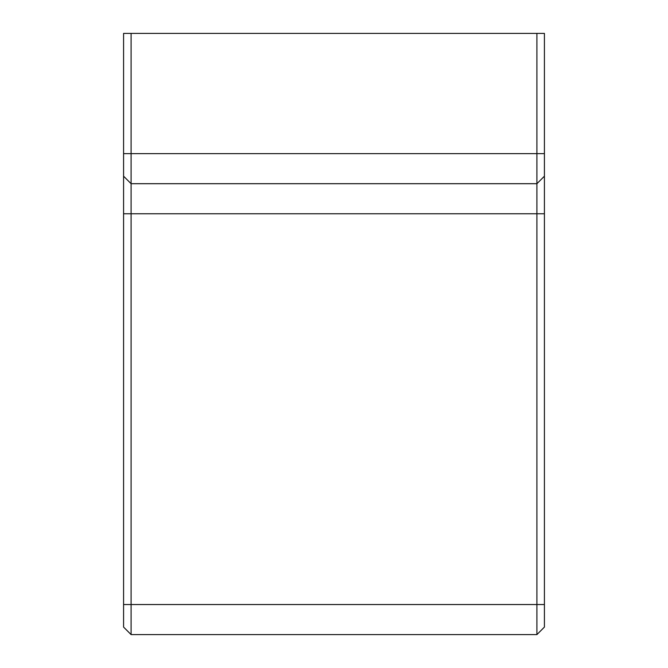 <?xml version="1.0" encoding="UTF-8"?>
<svg xmlns="http://www.w3.org/2000/svg" width="668" height="668" viewBox="0 0 668 668"><rect width="100%" height="100%" fill="white"/><g stroke="black" fill="none" stroke-linecap="round" stroke-linejoin="round"><path stroke-width="1" d="M536.905 634.6L544.42 627.085L544.42 33.4L536.905 33.4L536.905 634.6L131.095 634.6L123.58 627.085L123.58 176.185L131.095 183.7L131.095 33.4L123.58 33.4L123.58 176.185M131.095 634.6L131.095 183.7L536.905 183.7L544.42 176.185M131.095 33.4L536.905 33.4M544.42 604.54L123.58 604.54M544.42 213.76L123.58 213.76M544.42 153.64L123.58 153.64"/></g></svg>
